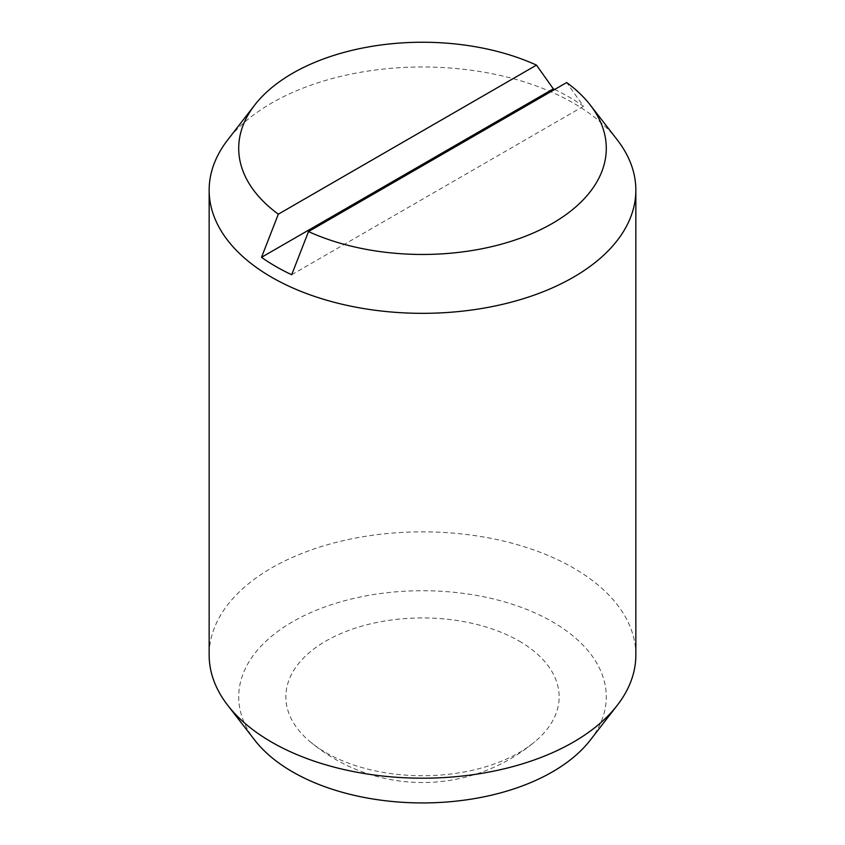 <?xml version="1.0" encoding="UTF-8"?>
<svg xmlns="http://www.w3.org/2000/svg" width="845" height="845" viewBox="0 0 845 845"><rect width="100%" height="100%" fill="white"/><g stroke="black" fill="none" stroke-linecap="round" stroke-linejoin="round"><path stroke-width="0.63" stroke-dasharray="4.22 3.17" d="M519.126 641.049A136.647 78.891 180 0 1 535.033 741.583A136.647 78.891 180 0 1 519.126 752.62A136.647 78.891 180 0 1 325.874 752.62A136.647 78.891 180 0 1 309.967 741.583A136.647 78.891 180 0 1 335.064 636.201A136.647 78.891 180 0 1 519.126 641.049M635.852 655.023A213.352 123.18 0 0 0 573.364 567.924A213.352 123.18 0 0 0 340.852 541.222A213.352 123.18 0 0 0 209.148 655.023M617.262 139.869A213.352 123.18 0 0 0 573.364 103.058A213.352 123.18 0 0 0 227.738 139.869M590.275 740.146A183.787 106.111 0 0 0 552.45 621.804A183.787 106.111 0 0 0 318.28 609.435A183.787 106.111 0 0 0 254.725 740.146M554.637 89.475A207.437 119.758 180 0 1 569.181 97.112A207.437 119.758 180 0 1 583.483 106.269L566.668 82.535M291.683 274.741L583.483 106.269M309.967 741.593A175.19 175.19 0 0 0 535.033 741.583"/><path stroke-width="1.27" d="M308.509 231.583L291.683 274.741A207.437 119.758 180 0 1 275.819 266.481A207.437 119.758 180 0 1 261.517 257.324L278.332 214.165L536.49 65.118A183.787 106.111 0 0 0 254.725 105.033L227.738 139.869A213.352 123.18 0 0 0 209.148 190.157L209.148 655.023A213.352 123.18 0 0 0 227.738 705.311A213.352 123.18 0 0 0 271.636 742.121A213.352 123.18 0 0 0 617.262 705.311A213.352 123.18 0 0 0 635.852 655.023L635.852 190.157A213.352 123.18 0 0 0 617.262 139.869L590.275 105.033A183.787 106.111 0 0 0 566.668 82.535L308.509 231.583A183.787 106.111 0 0 0 535.35 232.1A183.787 106.111 0 0 0 590.275 105.033M209.148 190.157A213.352 123.18 0 0 0 271.636 277.255A213.352 123.18 0 0 0 504.148 303.957A213.352 123.18 0 0 0 635.852 190.157M227.738 705.311L254.725 740.146A183.787 106.111 0 0 0 292.55 771.855A183.787 106.111 0 0 0 590.275 740.146L617.262 705.311M261.517 257.324L553.317 88.852A207.437 119.758 180 0 1 554.637 89.475M536.49 65.118L553.317 88.852M254.725 105.033A183.787 106.111 0 0 0 278.332 214.165"/></g></svg>
